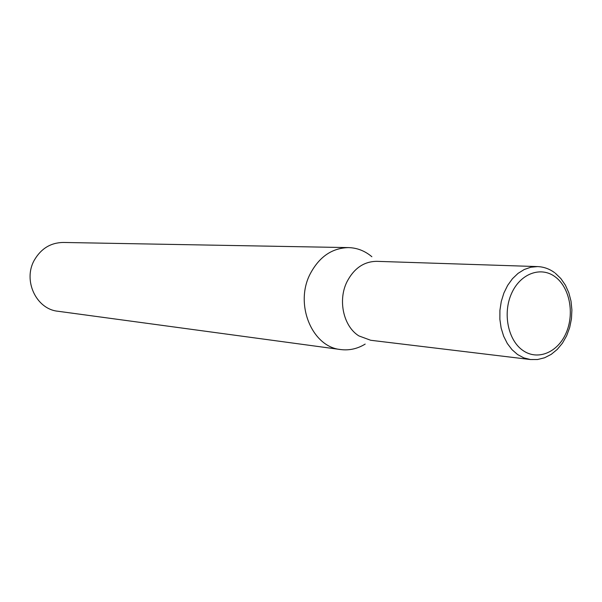<?xml version="1.0" encoding="UTF-8"?>
<svg xmlns="http://www.w3.org/2000/svg" width="602" height="602" viewBox="0 0 602 602"><rect width="100%" height="100%" fill="white"/><g stroke="black" fill="none" stroke-linecap="round" stroke-linejoin="round"><path stroke-width="0.9" d="M365.181 344.088C357.453 348.799 349.303 350.62 340.732 349.559C312.114 347.091 294.325 304.251 310.173 273.933C319.271 256.761 332.056 247.986 348.535 247.603C357.167 247.858 364.947 250.899 371.863 256.723M340.732 349.559L57.927 311.249C36.21 309.21 22.673 280.329 34.374 260.072C41.094 248.573 50.696 242.696 63.187 242.455L348.535 247.603M530.467 359.544L370.704 340.273L358.89 335.908C343.494 326.434 337.654 300.368 346.97 281.789C354.021 268.304 363.939 261.486 376.739 261.336L537.578 266.588L530.844 267.213L524.252 269.5L518.036 273.383L512.437 278.734L507.659 285.371L503.889 293.039L501.278 301.459L499.916 310.323L499.871 319.293L501.135 328.03L503.656 336.209L507.336 343.516L512.039 349.694L517.562 354.525L523.815 357.874L530.467 359.544L537.578 359.522L544.584 357.769L551.214 354.367L557.241 349.431L562.441 343.17L566.632 335.803L569.673 327.601L571.448 318.872L571.9 309.94L571.012 301.12L568.815 292.745L565.376 285.115L560.816 278.515L555.3 273.195M555.322 276.935C541.048 265.979 520.384 273.428 511.565 293.43C502.535 313.266 508.005 340.296 522.92 350.469C537.706 360.944 557.813 352.463 566.128 332.959C574.654 313.597 569.725 287.605 555.322 276.935M537.578 266.588C543.719 266.837 549.385 268.853 554.592 272.653"/></g></svg>
